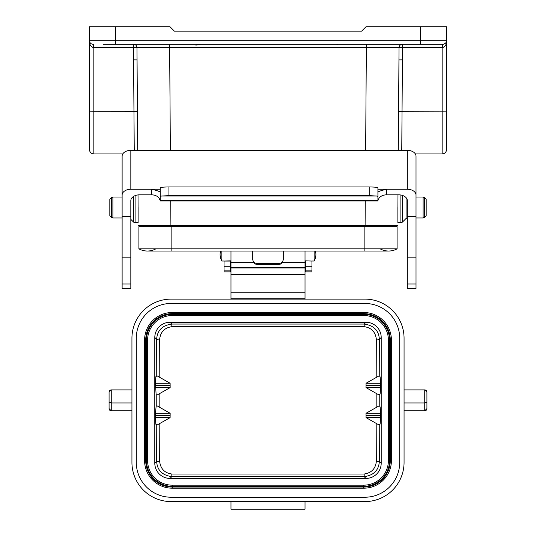 <?xml version="1.0" encoding="UTF-8"?>
<svg xmlns="http://www.w3.org/2000/svg" width="536" height="536" viewBox="0 0 536 536"><rect width="100%" height="100%" fill="white"/><g stroke="black" fill="none" stroke-linecap="round" stroke-linejoin="round"><path stroke-width="0.8" d="M138.121 215.003L138.027 194.916M137.705 150.341L137.055 59.905L137.705 150.341M397.973 194.829L397.88 215.003M398.295 150.341L398.945 59.905L398.295 150.341M397.88 207.492C397.812 216.758 397.812 216.758 397.88 207.492L397.88 222.735L400.901 222.735L402.435 222.098L402.435 195.426M93.84 153.939L122.778 153.939L93.84 153.939A4.355 4.355 0 0 1 89.485 149.584L89.485 40.736L89.485 111.173L93.84 111.26L93.84 153.939A4.355 4.355 0 0 1 89.485 149.584A4.355 4.355 0 0 0 93.84 153.939M415.36 153.939L442.16 153.939L442.16 47.63L402.516 47.63L401.752 150.341M134.248 150.341L133.484 47.63L93.84 47.63L93.84 111.26L137.424 111.307M397.752 225.562L365.096 225.562L365.271 200.966M170.729 200.966L170.904 225.562L365.096 225.562M170.904 225.562L138.248 225.562M89.485 26.8L89.485 40.736L89.485 26.8L170.033 26.8L174.388 31.155L361.612 31.155L365.967 26.8L446.515 26.8L446.515 40.736A3.484 3.484 0 0 1 443.031 44.213L103.415 44.213M143.695 226.654L143.695 225.562M115.609 26.8L115.609 40.736L446.515 40.736L446.515 149.584A4.355 4.355 0 0 1 442.16 153.939A4.355 4.355 0 0 0 446.515 149.584A4.355 4.355 0 0 1 442.16 153.939M446.515 135.648L446.515 45.955M392.305 225.562L392.305 226.654M402.429 59.858L398.945 59.905L399.032 47.677L136.968 47.677L137.055 59.905L133.571 59.858M93.84 44.213L93.84 47.63L93.351 47.63C90.463 46.257 89.177 43.959 89.485 40.736L89.726 43.155M445.885 42.739L446.515 40.736C446.823 43.959 445.537 46.257 442.649 47.63A3.484 0.389 90 0 1 443.031 44.213L443.138 44.213M90.115 42.739L89.485 40.749A3.484 3.484 0 0 0 91.991 44.079L91.991 44.079M93.351 47.63A3.484 0.389 90 0 0 92.969 44.213A3.484 3.484 0 0 0 92.969 44.213L92.949 44.213A3.484 3.484 0 0 1 89.485 40.736L115.609 40.736L115.609 44.213M90.309 42.981L90.953 43.577M402.516 47.63L399.032 47.677A3.484 3.484 90 0 1 402.516 44.213L402.516 47.63M136.968 47.677L133.484 47.63L133.484 44.213A3.484 3.484 -90 0 1 136.968 47.677L136.968 47.697M443.955 44.093L445.691 42.981M91.207 43.738L91.884 44.046M364.875 225.562L364.875 248.825L397.096 248.825L397.096 226.654L171.125 226.654L171.125 251.036L147.393 251.036A17.413 17.413 0 0 0 155.882 248.825M171.125 251.036L364.875 251.036L364.875 248.825L138.904 248.825A17.413 17.413 0 0 0 147.393 251.036A17.413 17.413 0 0 1 138.904 248.825A17.413 17.413 0 0 0 147.393 251.036M397.096 248.825A17.413 17.413 0 0 1 380.118 248.825A17.413 17.413 0 0 0 397.096 248.825A17.413 17.413 0 0 1 388.607 251.036L364.875 251.036M138.904 248.825L138.904 226.654L171.125 226.654L171.125 225.562M426.18 199.218L426.18 215.767L424.646 217.308L424.646 197.684L426.18 199.218M416.016 192.739L416.016 197.047L423.105 197.047L424.646 197.684M109.82 210.655L109.82 199.218L111.354 197.684L111.354 217.308L109.82 215.767L109.82 210.655M135.099 195.64L135.099 222.735L138.121 222.735L138.121 207.492M311.979 261.059L305.446 260.844L311.979 261.059L311.979 271.906L305.446 271.906L305.446 261.059M224.021 261.059L230.554 260.844L230.554 271.906L224.021 271.906L224.021 261.059L230.554 261.059M252.758 260.114L252.758 259.169A4.355 4.255 -0 0 0 257.113 263.424L278.887 263.424A4.355 4.255 -0 0 0 283.243 259.169L283.243 260.114M252.758 251.036L252.758 259.169M283.243 251.036L283.243 259.169M311.979 261.019L314.15 261.019L314.156 251.036M221.844 251.036L221.844 261.019L224.021 261.019M257.113 263.424L257.113 264.362L278.887 264.362L278.887 263.424M305.011 251.036L305.011 262.533L282.465 262.533A4.355 4.255 180 0 1 278.887 264.362M257.113 264.362A4.355 4.255 180 0 1 253.535 262.533L230.989 262.533L230.989 251.036L230.989 261.019L230.554 261.019M170.16 387.595L170.12 383.247L156.753 375.662C156.378 378.182 155.902 371.455 155.474 383.274L156.117 394.442L156.773 395.206L170.16 387.595L155.474 387.568M170.12 383.247L155.474 383.274M154.797 337.499L154.797 463.198A15.256 15.243 135 0 0 170.026 478.427L365.974 478.427A15.256 15.243 45 0 0 381.203 463.198L381.203 337.499A15.256 15.243 -45 0 0 365.974 322.27L170.026 322.27A15.256 15.243 -135 0 0 154.797 337.499L156.646 339.348L159.695 338.987C160.552 331.891 164.592 327.791 171.822 326.672L171.822 324.066C162.261 325.359 157.202 330.451 156.646 339.348A511.438 17.849 -90 0 1 156.753 375.662M159.802 377.25L159.695 338.987M379.247 375.763L366.068 383.247L380.506 383.274C380.198 372.594 379.461 377.579 379.247 375.763A511.438 17.849 90 0 1 379.354 339.348C378.865 330.531 373.806 325.439 364.178 324.066L364.178 326.672C371.294 327.677 375.341 331.777 376.305 338.987L379.354 339.348L381.203 337.499M376.305 338.987L376.198 377.357M366.041 415.46L366.068 417.631L380.506 417.604L380.52 415.46L366.041 415.46L366.021 413.283L380.506 413.31C380.238 402.817 379.414 407.481 379.227 405.779L366.021 413.283M380.52 415.46L380.506 413.31M366.021 387.595L379.227 395.099C379.414 393.404 380.238 398.06 380.506 387.568L380.52 385.424L366.041 385.424L366.021 387.595L380.506 387.568M376.178 393.511A513.763 17.822 -90 0 0 376.178 407.367M366.068 383.247L366.041 385.424M380.52 385.424L380.506 383.274M366.068 417.631L379.247 425.115C379.461 423.306 380.198 428.271 380.506 417.604M381.203 463.198L379.354 461.349L376.305 461.71C375.448 468.806 371.408 472.906 364.178 474.025L364.178 476.631C373.739 475.338 378.798 470.246 379.354 461.349A511.438 17.849 90 0 1 379.247 425.115M376.198 423.527L376.305 461.71M156.753 425.216L170.113 417.631L155.474 417.604C155.902 429.423 156.378 422.696 156.753 425.216A511.438 17.849 -90 0 1 156.646 461.349C157.135 470.166 162.194 475.258 171.822 476.631L171.822 474.025C164.706 473.02 160.659 468.92 159.695 461.71L156.646 461.349L154.797 463.198M159.695 461.71L159.802 423.628M170.113 417.631L170.16 413.283L155.474 413.31L155.474 417.604M155.46 415.46L170.14 415.46M170.16 413.283L156.773 405.672L156.117 406.435L155.474 413.31M159.822 407.26A513.756 17.822 90 0 0 159.822 393.618M155.46 385.424L170.14 385.424M131.615 410.797L131.936 410.797A2.178 2.178 0 0 0 131.615 410.797L111.254 410.797A2.178 2.178 0.8 0 1 109.076 408.62L109.076 392.077L111.254 389.9A2.178 2.178 0 0 0 109.076 392.077M230.989 299.115L171.098 299.115A39.235 39.188 -135 0 0 131.936 338.276L131.936 462.421A39.235 39.188 135 0 0 171.098 501.582L364.902 501.582A39.235 39.188 45 0 0 404.064 462.421L404.064 338.276A39.235 39.188 -45 0 0 364.902 299.115L230.989 299.115L230.989 262.533M404.064 402.958L424.747 402.958L424.747 410.797L426.924 408.62L426.924 392.077L426.924 408.62A2.178 2.178 0 0 1 424.747 410.797L404.385 410.797M305.011 501.582L305.011 509.2L230.989 509.2L230.989 501.582M404.064 389.9L424.747 389.9A2.178 2.178 -0.4 0 1 426.924 392.077L424.747 389.9A2.178 2.178 -0.4 0 1 426.924 392.077M426.924 402.06L424.747 402.958L424.747 389.9M305.011 262.533L305.011 299.115M109.076 402.06L111.254 402.958L131.936 402.958M109.076 408.62L111.254 410.797L111.254 389.9L131.936 389.9M364.875 303.47A34.833 34.833 0 0 1 399.709 338.303L399.709 462.394A34.833 34.833 0 0 1 364.875 497.227L171.125 497.227A34.833 34.833 0 0 1 136.291 462.394L136.291 338.303A34.833 34.833 0 0 1 171.125 303.47L364.875 303.47M172.21 312.515A27.631 27.631 0 0 0 144.579 340.146L144.579 460.551A27.631 27.631 0 0 0 172.21 488.182L363.79 488.182A27.631 27.631 0 0 0 391.421 460.551L391.421 340.146A27.631 27.631 0 0 0 363.79 312.515L172.21 312.515L172.21 313.647L363.79 313.647L363.79 312.515M172.21 485.167A24.616 24.616 0 0 1 147.594 460.551L147.594 340.146A24.616 24.616 0 0 1 172.21 315.53L363.79 315.53A24.616 24.616 0 0 1 388.406 340.146L388.406 460.551A24.616 24.616 0 0 1 363.79 485.167L172.21 485.167L172.21 488.182M168.927 186.95C163.648 187.004 160.746 187.312 160.217 187.868L160.217 196.491A8.71 0.831 -0 0 1 161.691 196.029L168.927 195.62L168.927 186.95L369.21 186.95L369.21 195.62L168.927 195.62M369.21 195.62L376.446 196.029A8.71 0.831 0 0 1 377.92 196.491L377.92 200.966L160.217 200.966L160.217 196.491M377.92 196.491L377.92 187.868C377.391 187.312 374.49 187.004 369.21 186.95M130.831 150.341A8.71 5.809 180 0 0 122.121 156.157L122.121 195.064A8.71 5.809 0 0 1 130.831 189.255L130.831 150.341L407.313 150.341L407.313 189.255L386.63 189.255C381.317 190.474 378.443 191.439 378.001 192.149L377.92 200.538L379.086 198.072A8.71 6.486 180 0 1 386.63 194.829L386.63 189.255L377.92 189.255M407.313 283.98L416.016 283.98L416.016 288.428L407.313 288.428L407.313 200.638A8.71 5.809 180 0 0 398.603 194.829L386.63 194.829M160.217 189.255L151.507 189.255L151.507 194.829A8.71 6.486 180 0 1 159.051 198.072L160.217 200.538M151.507 194.829L139.534 194.829A8.71 5.809 180 0 0 130.831 200.638L130.831 288.428L122.121 288.428L122.121 195.064M407.313 189.255A8.71 5.809 0 0 1 416.016 195.064L416.016 156.157A8.71 5.809 180 0 0 407.313 150.341M160.137 192.149C159.695 191.439 156.82 190.474 151.507 189.255L130.831 189.255M407.313 216.624L416.016 216.624L416.016 195.064M130.831 216.624L122.121 216.624M122.121 217.944L112.895 217.944L112.895 197.047L122.121 197.047L122.121 181.543M377.92 200.658L160.217 200.658M376.446 196.029L161.691 196.029M130.831 257.829L122.121 257.829M416.016 283.98L416.016 216.624M407.313 257.829L416.016 257.829M416.016 181.557L416.016 189.262M398.576 111.307L446.515 111.173M420.392 44.213L420.392 26.8M365.639 150.341L366.376 44.213M169.624 44.213L170.361 150.341M442.649 47.63L442.16 47.63L442.16 44.213M446.515 40.736A3.484 3.484 0 0 1 443.031 44.213M423.105 197.047L423.105 217.944L424.646 217.308M406.08 197.663L406.08 218.454L407.313 217.944M400.901 195.037L400.901 222.735M130.831 219.358L133.565 222.098L133.565 196.41M224.021 270.861L230.554 270.861M224.021 266.734L230.554 266.734M305.446 270.861L311.979 270.861M305.446 266.734L311.979 266.734M365.974 322.27L364.178 324.066L171.822 324.066L170.026 322.27M171.822 326.672L364.178 326.672M379.227 405.779A510.687 17.822 90 0 1 379.227 395.099M170.026 478.427L171.822 476.631L364.178 476.631L365.974 478.427M364.178 474.025L171.822 474.025M156.773 395.206A510.681 17.822 -90 0 1 156.773 405.672M230.989 298.733L305.011 298.733M230.989 292.207L305.011 292.207M230.989 274.553L305.011 274.553M305.011 268.02L230.989 268.02M305.011 267.645L230.989 267.645M144.579 460.551L146.462 460.551L146.462 340.146A25.748 25.748 0 0 1 172.21 314.398L363.79 314.398L363.79 313.647A26.498 26.498 0 0 1 390.288 340.146L390.288 460.551A26.498 26.498 0 0 1 363.79 487.05L363.79 488.182M363.79 315.53L363.79 314.398A25.748 25.748 0 0 1 389.538 340.146L389.538 460.551L391.421 460.551M388.406 340.146L391.421 340.146M388.406 460.551L389.538 460.551A25.748 25.748 0 0 1 363.79 486.299L363.79 487.05L172.21 487.05A26.498 26.498 0 0 1 145.712 460.551L145.712 340.146L144.579 340.146M147.594 340.146L145.712 340.146A26.498 26.498 0 0 1 172.21 313.647L172.21 315.53M363.79 485.167L363.79 486.299L172.21 486.299A25.748 25.748 0 0 1 146.462 460.551L147.594 460.551M130.831 283.98L122.121 283.98M200.792 44.213L195.868 45.178M337.432 44.408L337.017 44.341M336.507 44.28L335.978 44.24M416.016 217.944L423.105 217.944M406.08 218.454L402.435 222.098M112.895 197.047L111.354 197.684M112.895 217.944L111.354 217.308M135.099 222.735L133.565 222.098M305.446 261.019L305.011 261.019M220.571 251.036A13.119 13.119 0 0 0 221.844 261.019M314.156 261.019A13.119 13.119 0 0 0 315.429 251.036"/></g></svg>
